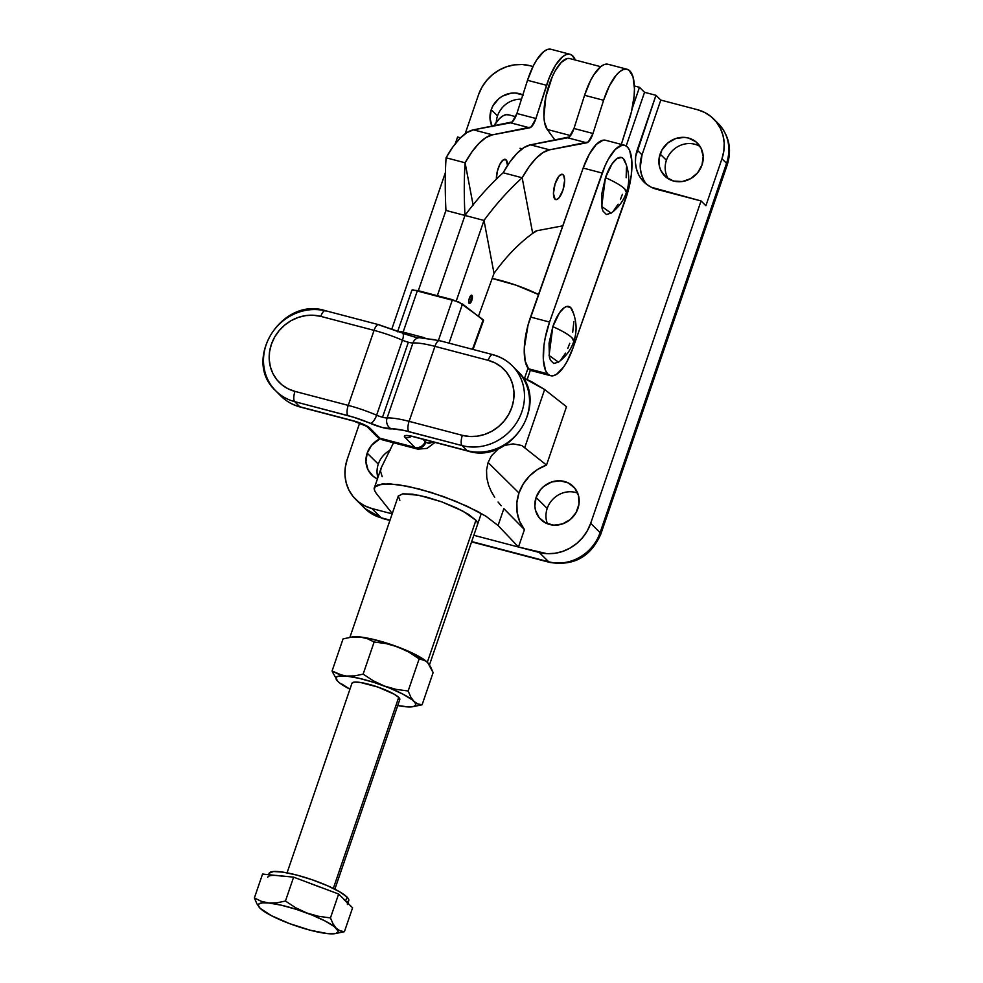 <?xml version="1.0" encoding="UTF-8"?>
<svg xmlns="http://www.w3.org/2000/svg" width="983" height="983" viewBox="0 0 983 983"><rect width="100%" height="100%" fill="white"/><g stroke="black" fill="none" stroke-linecap="round" stroke-linejoin="round"><path stroke-width="1.47" d="M469.198 303.083A4.215 1.499 104.7 0 0 471.299 299.446A4.215 1.499 104.7 0 0 471.262 295.232L468.94 299.876L468.94 302.555L469.923 303.305L472.282 298.635L471.877 295.281A4.215 1.499 -75.3 0 1 471.975 299.938A4.215 1.499 -75.3 0 1 469.542 303.329A4.215 1.499 -75.3 0 1 469.333 303.231A4.215 1.499 -75.3 0 1 469.235 298.586A4.215 1.499 -75.3 0 1 471.68 295.183A4.215 1.499 -75.3 0 1 471.877 295.281L471.287 295.219M562.976 174.618A13.049 4.657 -75.3 0 1 563.284 189.043A13.049 4.657 -75.3 0 1 555.727 199.561A13.049 4.657 -75.3 0 1 555.1 199.254L553.441 193.516L555.063 183.932L559.008 176.104L562.129 174.274L563.677 175.441L564.635 180.356L563.013 189.952L559.069 197.78L556.919 199.463L555.1 199.254A13.049 4.657 -75.3 0 1 554.793 184.841A13.049 4.657 -75.3 0 1 562.35 174.31A13.049 4.657 -75.3 0 1 562.976 174.618L561.662 174.274L562.976 174.618M496.39 178.943A13.049 4.657 -75.3 0 1 499.339 165.439A13.049 4.657 -75.3 0 1 505.287 159.332A13.049 4.657 -75.3 0 1 505.913 159.639L503.038 160.045L499.806 164.456L497.312 171.411L496.39 178.943M383.038 440.015A45.476 16.22 -75.3 0 1 380.716 438.909A8.417 7.778 127.1 0 1 378.074 437.595A8.417 7.778 -52.9 0 0 380.716 438.909A45.476 16.22 104.7 0 0 382.879 439.979L417.886 449.17A45.476 16.22 -75.3 0 1 415.723 448.101L380.716 438.909A45.476 16.22 -75.3 0 1 379.905 438.185A8.417 7.692 135.2 0 1 376.538 436.231M414.445 437.03A8.417 2.998 -75.3 0 1 414.015 436.821A8.417 2.998 104.7 0 0 414.421 437.017L467.687 451.013A8.417 2.998 -75.3 0 1 467.281 450.804L414.015 436.821A8.417 2.998 -75.3 0 1 413.868 436.685A14.315 2.752 -161 0 0 405.021 437.41L414.9 447.376A45.476 16.22 104.7 0 0 415.723 448.101A45.476 16.22 104.7 0 0 418.033 449.206M468.363 450.976A8.417 2.998 -75.3 0 1 467.687 451.013C511.234 465.217 551.303 401.58 517.414 370.972L512.364 365.885A48.843 44.653 135.2 0 1 516.665 422.592A48.843 44.653 135.2 0 1 462.084 445.582A8.417 2.998 -75.3 0 1 462.366 435.346L409.112 421.363A40.414 7.778 -161 0 0 387.105 417.959A8.417 1.622 19 0 1 382.522 417.247L408.35 342.244A8.417 1.622 -161 0 0 412.934 342.956L387.105 417.959A8.417 1.622 19 0 1 382.522 417.247A8.417 1.622 19 0 1 376.612 415.207A40.414 7.778 -161 0 0 348.24 405.389A8.417 2.998 104.7 0 0 347.957 415.625A31.997 6.156 19 0 1 370.419 423.39A8.417 3.133 -66.5 0 0 376.612 415.207A8.417 3.133 113.5 0 1 370.419 423.39A16.846 3.244 -161 0 0 391.406 428.907A8.417 7.483 -93.3 0 1 387.105 417.959A8.417 7.483 86.7 0 0 391.406 428.907A31.997 6.156 19 0 1 408.817 431.598A8.417 2.998 -75.3 0 1 409.112 421.363A8.417 2.998 104.7 0 0 408.817 431.598L462.084 445.582A48.843 44.653 -44.8 0 0 514.773 425.393A48.843 44.653 -44.8 0 0 516.382 370.591M432.815 441.859A37.047 13.221 -75.3 0 1 425.872 442.153A8.417 7.778 127.1 0 1 415.723 448.101A8.417 7.778 -52.9 0 0 425.872 442.153A37.047 13.221 -75.3 0 1 425.197 441.564A8.417 7.692 135.2 0 1 414.9 447.376A8.417 7.692 -44.8 0 0 425.197 441.564L422.911 439.254L425.197 441.564A37.047 13.221 -75.3 0 0 425.872 442.153L428.109 443.124L433.405 441.465M382.879 439.979L376.612 436.305A8.417 7.692 -44.8 0 0 379.905 438.185L370.026 428.219A14.315 2.752 -161 0 0 352.995 420.712L299.741 406.729A8.417 2.998 104.7 0 0 299.889 406.864L353.155 420.847A8.417 2.998 -75.3 0 1 352.995 420.712A8.417 2.998 104.7 0 0 353.155 420.847A8.417 2.998 104.7 0 0 353.573 421.043A8.417 2.998 -75.3 0 1 353.155 420.847L299.889 406.864A8.417 2.998 104.7 0 0 300.294 407.06A8.417 2.998 -75.3 0 1 299.889 406.864A8.417 2.998 -75.3 0 1 299.741 406.729L294.691 401.642L347.957 415.625A8.417 2.998 -75.3 0 1 348.24 405.389L294.986 391.394A8.417 2.998 104.7 0 0 294.691 401.642A8.417 2.998 -75.3 0 1 294.986 391.394A40.414 36.949 135.2 0 1 271.382 344.308A40.414 36.949 135.2 0 1 320.814 316.391A8.417 2.998 -75.3 0 1 325.324 310.665A8.417 2.998 -75.3 0 1 325.754 310.874M419.323 337.685A8.417 7.483 86.7 0 0 412.934 342.956A40.414 7.778 19 0 1 434.941 346.36A8.417 2.998 -75.3 0 1 439.438 340.634L419.434 337.685C417.689 338.005 411.975 336.395 402.293 332.856L378.615 324.66L325.348 310.677A8.417 2.998 104.7 0 0 320.814 316.391L374.068 330.374A8.417 2.998 -75.3 0 1 378.615 324.66A8.417 2.998 -75.3 0 1 379.02 324.857A8.417 2.998 -75.3 0 1 379.168 324.992L401.629 332.77A8.417 3.133 113.5 0 1 402.33 332.881A8.417 3.133 113.5 0 1 402.44 340.204A8.417 1.622 -161 0 0 408.35 342.244L382.522 417.247A8.417 1.622 19 0 1 376.612 415.207L402.44 340.204A8.417 1.622 -161 0 0 408.35 342.244A8.417 1.622 -161 0 0 412.934 342.956A8.417 7.483 -93.3 0 1 419.323 337.685A8.417 7.483 -93.3 0 1 422.616 338.275L434.732 339.7M483.292 320.679L483.218 319.708L458.533 301.842L412.762 289.825L411.902 290.157L397.562 331.799M271.615 386A48.843 44.653 -44.8 0 0 294.691 401.642A48.843 44.653 135.2 0 1 275.621 390.706A48.843 44.653 135.2 0 1 271.333 333.999A48.843 44.653 135.2 0 1 325.901 311.009M440.04 340.966A8.417 2.998 -75.3 0 0 439.438 340.634A8.417 2.998 104.7 0 0 434.941 346.36L488.207 360.343A8.417 2.998 -75.3 0 1 492.741 354.63A8.417 2.998 104.7 0 0 488.207 360.343A40.414 36.949 135.2 0 1 511.811 407.441A40.414 36.949 135.2 0 1 462.366 435.346A8.417 2.998 104.7 0 0 462.084 445.582L467.134 450.681L413.868 436.685A8.417 2.998 104.7 0 0 414.015 436.821L467.281 450.804A8.417 2.998 -75.3 0 1 467.134 450.681A8.417 2.998 104.7 0 0 467.281 450.804A8.417 2.998 104.7 0 0 467.711 451.013M378.59 324.648A8.417 2.998 104.7 0 0 374.068 330.374A40.414 7.778 19 0 1 402.44 340.204A8.417 3.133 -66.5 0 0 402.33 332.881M492.741 354.63A8.417 2.998 -75.3 0 1 493.294 354.961A48.843 44.653 135.2 0 1 512.364 365.885C506.872 360.392 500.335 356.645 492.741 354.63L439.487 340.634M521.432 375.678A48.843 44.653 135.2 0 1 519.81 430.48A48.843 44.653 135.2 0 1 467.134 450.681L411.422 436.108L405.918 435.494L404.443 436.096L405.021 437.41A8.417 7.692 -44.8 0 0 411.496 436.354A8.417 7.692 135.2 0 1 405.021 437.41L414.9 447.376L379.905 438.185L370.026 428.219A8.417 7.692 135.2 0 1 366.831 426.438A8.417 7.692 -44.8 0 0 370.026 428.219L363.341 424.312L355.6 421.449L299.741 406.729L294.691 401.642L353.585 417.222L382.24 427.494L403.522 430.333L462.084 445.582L467.134 450.681A48.843 44.653 -44.8 0 0 521.703 427.679A48.843 44.653 -44.8 0 0 517.414 370.972M483.218 319.708L472.491 349.309L483.587 320.421L462.501 303.993L449.022 343.141L462.501 304.005L452.45 299.68L417.456 290.489L403.116 332.119L424.865 337.833L403.116 332.119A5.898 2.101 104.7 0 1 402.76 333.053A5.898 2.101 104.7 0 0 403.116 332.119A8.417 1.622 -161 0 0 398.84 331.406A8.417 1.622 19 0 1 403.116 332.119L417.456 290.489L411.902 290.157M320.814 316.391L313.442 315.248L305.848 315.58L298.341 317.386L291.201 320.593L284.701 325.09L279.098 330.681L274.601 337.181L271.382 344.308L269.563 351.803L269.219 359.385L270.35 366.757L272.942 373.638L276.862 379.757L281.986 384.881L288.105 388.813L294.986 391.394L348.24 405.389L374.068 330.374L320.814 316.391M376.612 436.305L366.733 426.339L353.548 421.043L300.294 407.06C292.701 405.033 286.164 401.285 280.671 395.805A48.843 44.653 -44.8 0 0 299.741 406.729M402.44 340.204A40.414 7.778 -161 0 0 374.068 330.374L348.24 405.389A40.414 7.778 19 0 1 376.612 415.207L402.44 340.204M452.45 299.68L438.443 340.376L452.45 299.68M404.468 333.925L416.239 337.525M434.941 346.36L409.112 421.363L462.366 435.346L469.739 436.501L477.333 436.169L484.84 434.363L491.979 431.144L498.479 426.659L504.082 421.056L508.592 414.568L511.811 407.441L513.63 399.934L513.974 392.352L512.831 384.992L510.238 378.111L506.319 371.992L501.195 366.868L495.076 362.936L488.207 360.343L434.941 346.36A40.414 7.778 -161 0 0 412.934 342.956L387.105 417.959A40.414 7.778 19 0 1 409.112 421.363L434.941 346.36M379.905 438.185A45.476 16.22 104.7 0 0 380.716 438.909L415.723 448.101A45.476 16.22 -75.3 0 1 414.9 447.376L379.905 438.185M570.042 54.286A42.097 15.015 -75.3 0 1 575.301 60.024L572.045 55.269L569.292 54.139L566.171 54.581L562.78 56.572L555.739 64.866L549.251 77.731L535.932 118.501L531.262 126.942L492.495 134.843L473.474 129.842L510.632 122.826L529.653 127.815L510.632 122.826A12.632 4.51 104.7 0 0 516.898 113.5L535.932 118.501L516.898 113.5L527.515 80.299L546.536 85.3A42.097 15.015 -75.3 0 1 570.042 54.286L551.021 49.285A42.097 15.015 104.7 0 0 527.515 80.299L546.536 85.3L535.932 118.501A12.632 4.51 -75.3 0 1 529.653 127.815L492.495 134.843L485.934 137.571L479.016 143.297L471.975 151.812L465.106 162.773L473.13 205.14L465.106 162.773L446.085 157.784C445.029 173.598 444.98 191.157 445.95 210.448C444.98 191.157 445.029 173.598 446.085 157.784L452.954 146.823L459.995 138.308L466.913 132.582L473.474 129.842A84.206 30.043 104.7 0 0 446.085 157.784L465.106 162.773C464.05 178.599 464.001 196.145 464.971 215.437L445.95 210.448L418.316 290.71L445.95 210.448L464.971 215.437L437.337 295.711L464.971 215.437L483.992 220.438L456.284 300.909L483.992 220.438L494.019 273.385L478.512 316.133L494.019 273.385C505.852 256.858 518.741 243.526 532.7 233.376L537.16 230.673L562.755 225.832L537.16 230.673A29.478 10.518 -75.3 0 0 532.7 233.376C518.741 243.526 505.852 256.858 494.019 273.385L483.992 220.438C495.727 204.476 508.444 190.247 522.17 177.763L532.7 233.376L522.17 177.763A84.206 30.043 -75.3 0 1 549.571 149.821L543.009 152.549L536.079 158.288L529.038 166.791L522.17 177.763L503.149 172.762L522.17 177.763C508.444 190.247 495.727 204.476 483.992 220.438L464.971 215.437C464.001 196.145 464.05 178.599 465.106 162.773A84.206 30.043 -75.3 0 1 492.495 134.843L473.474 129.842L512.241 121.941L516.898 113.5L527.515 80.299L533.339 65.836L536.718 59.865L543.759 51.583L547.15 49.592L551.07 49.31M507.56 165.414L505.913 159.639A13.049 4.657 -75.3 0 1 507.56 165.414M621.33 144.403L631.455 111.755L634.121 95.99L634.453 88.765L633.04 76.993L629.108 70.26L626.368 69.129L623.234 69.572L619.843 71.562L616.329 75.027L609.435 85.816L603.599 100.278L592.995 133.479L588.326 141.921L549.571 149.821L530.55 144.833L567.695 137.804A12.632 4.51 104.7 0 0 573.974 128.478L584.578 95.29L603.599 100.278A42.097 15.015 -75.3 0 1 627.105 69.265A42.097 15.015 -75.3 0 1 629.231 119.693L621.33 144.403M627.105 69.265L608.084 64.276A42.097 15.015 104.7 0 0 584.578 95.29L603.599 100.278L592.995 133.479L573.974 128.478L592.995 133.479A12.632 4.51 -75.3 0 1 586.716 142.805L567.695 137.804L586.716 142.805L549.571 149.821L530.55 144.833A84.206 30.043 104.7 0 0 503.149 172.762C489.423 185.259 476.706 199.488 464.971 215.437C476.706 199.488 489.423 185.259 503.149 172.762L510.017 161.802L517.058 153.287L523.988 147.561L530.55 144.833L569.304 136.932L573.974 128.478L584.578 95.29L590.414 80.827L593.793 74.855L600.822 66.561L604.213 64.571L607.347 64.128M470.55 301.474L471.656 296.94M573.187 312.877L570.668 307.593L566.712 306.487L564.389 307.568L559.462 312.827L552.827 326.639A42.736 8.024 18.9 0 1 571.946 337.783C568.555 334.527 562.178 330.816 552.827 326.639L549.079 355.465L558.504 362.162C565.975 356.473 571.049 349.579 573.753 341.482L571.946 337.783A42.736 8.024 18.9 0 1 573.753 341.482C577.291 331.504 576.775 320.999 572.229 309.94A29.478 10.518 104.7 0 0 552.827 326.639L549.042 343.251L549.386 357.087L550.443 360.22L553.736 363.477L558.541 362.137M625.815 163.878L623.296 158.607L621.465 157.501L617.017 158.582L612.09 163.829L605.454 177.64A42.736 8.024 18.9 0 1 624.574 188.785C621.182 185.541 614.805 181.83 605.454 177.64L601.707 206.467L611.131 213.176C618.602 207.474 623.677 200.581 626.38 192.496L624.574 188.785A42.736 8.024 18.9 0 1 626.38 192.496C629.919 182.519 629.403 172 624.856 160.942A29.478 10.518 104.7 0 0 605.454 177.64L601.682 194.265L602.014 208.101L603.071 211.222L606.376 214.478L611.168 213.151M531.115 370.566L528.559 368.785A42.097 15.015 104.7 0 0 531.57 370.714L550.591 375.703A42.097 15.015 -75.3 0 1 547.58 373.786L528.559 368.785L547.58 373.786A42.097 15.015 -75.3 0 1 549.558 322.043L530.537 317.054A42.097 15.015 104.7 0 0 528.559 368.785L525.119 360.884L524.283 348.277L528.092 324.869L583.165 168.056L602.186 173.057A42.097 15.015 -75.3 0 1 624.61 145.263A42.097 15.015 -75.3 0 1 625.643 198.935L573.015 347.921A42.097 15.015 -75.3 0 1 550.591 375.703M515.706 116.67L508.469 114.778A42.097 15.015 104.7 0 0 493.761 126.008L499.18 118.906L502.657 116.043L505.95 114.704L508.936 114.913M573.015 347.921L628.088 191.107L631.283 175.195L631.823 160.917L629.648 150.46L627.621 147.192L625.065 145.41L622.092 145.189L615.309 149.404L608.33 159.185L605.086 165.734L549.558 322.043L530.537 317.054L583.165 168.056L602.186 173.057L549.558 322.043L545.209 337.882L543.918 345.783L543.378 360.061L545.565 370.517L547.58 373.786L550.136 375.567L553.11 375.776L556.415 374.437L563.431 367.298L566.884 361.781L573.015 347.921M624.61 145.263L605.589 140.274A42.097 15.015 104.7 0 0 583.165 168.056L589.308 154.196L596.288 144.415L603.071 140.2L606.044 140.422M572.696 332.217L573.9 321.515M560.642 360.245L565.508 353.18M567.756 348.51L569.747 343.325M626.159 177.714L626.417 167.86M613.269 211.259L618.135 204.181M620.384 199.524L622.374 194.339M267.745 877.278A42.097 7.913 18.9 0 1 278.091 875.595L293.622 877.155L316.133 885.585L338.644 894.026L345.623 900.907L346.962 897A42.097 7.913 -161.1 0 0 304.066 877.131A42.097 7.913 -161.1 0 0 269.084 873.371L268.642 874.661M334.859 889.21L399.786 699.577A25.263 4.743 -161.1 0 0 398.717 697.389L333.311 888.435L398.717 697.389A25.263 4.743 -161.1 0 0 372.987 685.47A25.263 4.743 -161.1 0 0 351.988 683.21L287.061 872.843M269.145 873.223L273.471 871.516L283.19 872.167L296.829 875.079L312.311 879.81L327.278 885.646L339.442 891.679L346.962 897L348.584 899.138L348.682 900.797L347.257 901.939M281.851 876.086L262.559 874.047L254.376 897.946L256.944 903.881L260.151 908.317A42.097 7.913 18.9 0 1 259.77 907.923A42.097 7.913 18.9 0 1 268.715 902.984A42.097 7.913 18.9 0 1 306.757 912.974L295.699 907.764L285.451 901.042L276.887 902.824L268.715 902.984L281.261 905.183L296.375 909.373L311.771 914.927L325.103 920.997L334.343 926.65L338.066 931.048L337.968 932.105L335.731 933.494L327.683 933.629L310.284 930.237L289.641 923.639L271.296 915.615L260.151 908.317L258.32 905.576L259.217 903.696L262.756 902.812L268.715 902.984L261.183 901.264L254.376 897.946L262.559 874.047L274.835 875.386M321.146 887.538L310.972 883.729M346.864 902.382L343.718 899.273M347.884 903.156L348.744 900.649A42.097 7.913 -161.1 0 0 346.962 897L345.623 900.907L352.59 907.8L344.419 931.687L340.081 930.827L336.247 928.296L333.028 923.848L330.46 917.913L318.455 916.291L306.757 912.974A42.097 7.913 18.9 0 1 336.247 928.296A42.097 7.913 18.9 0 1 334.933 933.653A42.097 7.913 18.9 0 1 327.683 933.629L327.695 933.629A42.097 7.913 18.9 0 1 289.641 923.639L289.641 923.639A42.097 7.913 18.9 0 1 260.151 908.317L262.006 909.816M334.933 933.653L344.419 931.687L340.081 930.827L336.247 928.296L333.028 923.848L330.46 917.913L338.644 894.026L345.623 900.907A42.097 7.913 18.9 0 1 347.404 904.557M278.091 875.595L293.622 877.155L285.451 901.042L293.622 877.155L338.644 894.026L330.46 917.913L318.455 916.291L306.757 912.974L295.699 907.764L285.451 901.042L276.887 902.824L268.715 902.984L261.183 901.264L254.376 897.946L254.683 898.781M260.151 908.317L263.985 910.848M335.867 933.469L344.419 931.687L352.59 907.8L345.623 900.907M397.402 705.499L408.633 706.937L413.425 706.58L415.662 705.18L415.182 702.845L412.037 699.736L402.797 694.084L389.465 688.014L374.068 682.46L358.942 678.27L342.539 675.432L332.07 671.02L343.067 638.889L351.619 637.107L359.803 636.947L367.323 638.667L374.142 641.997L386.135 643.607L397.845 646.937L377.202 640.338L363.563 637.426L351.619 637.107L343.067 638.889L332.07 671.02L338.877 674.338L346.409 676.071L354.58 675.911L363.132 674.129L374.142 641.997L367.323 638.667L359.803 636.947L351.754 637.082A42.097 7.913 18.9 0 1 390.018 644.172A42.097 7.913 18.9 0 1 427.322 662.259L416.19 654.961L397.845 646.937L408.891 652.134L419.151 658.868L425.467 660.748L427.74 662.677A42.097 7.913 -161.1 0 0 427.322 662.259A42.097 7.913 18.9 0 1 427.789 662.726L433.11 672.63L422.1 704.774L433.11 672.63L430.517 666.658L427.322 662.259L423.464 659.716L419.151 658.868L408.154 691L419.151 658.868L408.891 652.134L397.845 646.937L386.135 643.607L374.142 641.997L363.132 674.129L373.393 680.85L384.451 686.06L396.137 689.378L408.154 691L410.722 696.935L413.929 701.383L417.763 703.914L422.1 704.774L413.548 706.556M341.679 683.935L349.936 689.194A42.097 7.913 18.9 0 1 337.845 681.403L337.845 681.403A42.097 7.913 18.9 0 1 337.452 680.998A42.097 7.913 18.9 0 1 346.409 676.071A42.097 7.913 18.9 0 1 384.451 686.06A42.097 7.913 18.9 0 1 413.929 701.383L410.722 696.935L408.154 691L396.137 689.378L384.451 686.06L373.393 680.85L363.132 674.129L354.58 675.911L338.349 676.206L336.899 676.783L336.014 678.651L337.845 681.403L332.377 671.868M352.025 683.111L354.63 682.091L360.454 682.485L377.927 687.08L394.208 694.195L398.717 697.389L399.749 699.663M337.845 681.403L339.688 682.902M412.627 706.74L422.1 704.774L417.763 703.914L413.929 701.383A42.097 7.913 18.9 0 1 412.627 706.74A42.097 7.913 18.9 0 1 405.377 706.716L405.377 706.716A42.097 7.913 18.9 0 1 397.734 705.561M427.789 662.726A42.097 7.913 -161.1 0 0 427.716 662.653L427.322 662.259A42.097 7.913 -161.1 0 0 397.845 646.937A42.097 7.913 -161.1 0 0 359.803 636.947A42.097 7.913 -161.1 0 0 352.553 636.923L349.887 637.353L398.238 496.145L402.784 493.822L398.299 495.973L399.848 500.298M477.492 524.603L477.468 522.673L475.944 520.277L477.025 521.752M497.509 115.908A23.162 21.196 -45.4 0 0 496.28 122.322A23.162 21.196 134.6 0 1 497.509 115.908A23.162 21.196 134.6 0 1 521.469 99.222A23.162 21.196 -45.4 0 0 497.509 115.908L491.23 109.703L497.509 115.908M492.053 126.34A23.162 21.196 134.6 0 1 491.23 109.703A23.162 21.196 134.6 0 1 522.858 94.872M378.295 464.111A23.162 21.196 -45.4 0 0 377.89 477.578A23.162 21.196 134.6 0 1 378.295 464.111A23.162 21.196 134.6 0 1 390.128 450.226A23.162 21.196 -45.4 0 0 378.295 464.111L367.175 453.138L378.295 464.111M377.423 478.967A23.162 21.196 134.6 0 1 371.832 475.108A23.162 21.196 134.6 0 1 367.175 453.138L371.586 445.324L379.917 438.799A23.162 21.196 134.6 0 0 367.175 453.138L365.946 461.789L368.097 469.96L373.294 476.411L377.423 478.967M666.425 160.254A23.162 21.196 -45.4 0 0 668.293 178.771A23.162 21.196 134.6 0 1 666.425 160.254A23.162 21.196 134.6 0 1 700.117 146.528A23.162 21.196 -45.4 0 0 666.425 160.254L660.134 154.048L666.425 160.254M701.985 165.046A23.162 21.196 134.6 0 1 664.791 176.031A23.162 21.196 134.6 0 1 660.134 154.048A23.162 21.196 134.6 0 1 697.328 143.063A23.162 21.196 134.6 0 1 701.985 165.046L703.214 156.383L701.063 148.212L695.878 141.773L688.432 138.025L684.205 137.374L675.567 138.603L667.752 143.026L661.977 149.957L659.101 158.361L659.568 166.938L661.055 170.882L666.253 177.321L673.699 181.069L682.263 181.536L690.644 178.648L697.574 172.861L701.985 165.046M547.199 508.457A23.162 21.196 -45.4 0 0 547.445 523.779A23.162 21.196 134.6 0 1 547.199 508.457A23.162 21.196 134.6 0 1 577.697 493.147A23.162 21.196 -45.4 0 0 547.199 508.457L536.091 497.484L547.199 508.457M577.943 508.469A23.162 21.196 134.6 0 1 540.748 519.454A23.162 21.196 134.6 0 1 536.091 497.484L540.503 489.669L543.71 486.462L551.512 482.039L560.163 480.798L568.321 482.948L574.76 488.146L578.508 495.592L578.975 504.168L576.099 512.561L570.324 519.503L562.509 523.927L553.871 525.155L545.7 523.017L539.262 517.82L535.526 510.361L534.863 506.134L536.091 497.484A23.162 21.196 134.6 0 1 573.286 486.499A23.162 21.196 134.6 0 1 577.943 508.469M376.415 493.577L392.278 513.544L376.415 493.577C374.167 490.296 373.601 488.121 374.732 487.04L382.252 483.894L397.869 484.582L419.311 489.018L443.468 496.562L466.814 506.098L485.946 516.235L498.074 525.524L503.849 508.653L524.443 529.579A42.097 38.534 -45.4 0 1 518.975 492.987L523.3 483.894L529.591 475.919L537.492 469.518L546.523 465.07L566.503 406.716L544.643 389.526L524.848 447.314L544.643 389.526L566.503 406.716L546.523 465.07L521.813 445.508L513.04 443.874L504.463 445.471L513.04 443.874L521.813 445.508L546.523 465.07A42.097 38.534 -45.4 0 0 518.975 492.987L488.109 462.526L491.439 455.768L498.836 448.359L491.439 455.768L488.109 462.526L518.975 492.987L516.874 502.669L517.107 512.364L519.688 521.518L524.443 529.579L518.471 547.015L546.917 553.662L554.817 553.306L562.632 551.426L570.066 548.072L576.824 543.39L582.661 537.541L587.33 530.771L590.685 523.337L701.051 200.95L651.188 187.2L646.089 183.919L641.825 179.656L638.545 174.544L636.382 168.806L635.423 162.662L635.706 156.334L655.956 95.302L644.541 92.304L639.478 87.303L634.379 85.963L639.478 87.303L632.18 108.597L639.478 87.303L644.541 92.304L626.183 145.951L644.541 92.304L655.956 95.302L660.797 100.069L655.956 95.302L637.205 150.08L642.034 154.847L660.797 100.069L697.316 109.666L660.797 100.069L642.034 154.847L637.205 150.08A33.68 30.829 134.6 0 0 643.976 182.039A33.68 30.829 134.6 0 0 656.927 189.363L701.051 200.95L705.892 205.717L721.964 158.779L726.548 163.301L600.097 532.639L590.685 523.337L701.051 200.95L705.892 205.717L721.964 158.779L726.548 163.301A42.097 38.534 -45.4 0 0 718.082 123.354L713.498 118.82A42.097 38.534 134.6 0 1 721.964 158.779L723.844 150.952L724.188 143.039L722.996 135.359L720.293 128.183L716.189 121.806L710.856 116.461L704.479 112.357L697.316 109.666A42.097 38.534 134.6 0 1 713.498 118.82M533.007 66.525L529.923 65.714L533.007 66.525M460.499 137.792L457.574 137.018L455.301 143.69L457.574 137.018L460.499 137.792M445.311 172.848L391.922 328.777L445.311 172.848M359.667 422.997L347.208 459.405L345.316 467.232L344.972 475.133L346.176 482.825L348.879 489.989L352.971 496.378L358.316 501.711L364.693 505.815L371.857 508.518L392.168 513.851L371.857 508.518A42.097 38.534 134.6 0 1 355.674 499.352A42.097 38.534 134.6 0 1 347.208 459.405L359.667 422.997M478.488 94.847L465.156 133.774L478.488 94.847A42.097 38.534 134.6 0 1 529.923 65.714L522.243 64.509L514.342 64.866L506.528 66.758L499.094 70.1L492.336 74.794L486.511 80.631L481.83 87.401L478.488 94.847M600.674 66.684L569.735 58.562A37.895 13.516 104.7 0 0 548.514 86.639A37.895 13.516 104.7 0 0 547.224 129.449L555.063 140.188L547.224 129.449L570.545 135.568L547.224 129.449L544.459 121.917L543.918 116.621L545.823 96.924L552.286 76.686L555.137 70.973L561.268 62.384L567.228 58.538L569.87 58.599M486.548 470.021L488.109 462.526L486.548 470.021L486.782 477.75L486.548 470.021M488.551 485.135L486.782 477.75L488.551 485.135L491.365 491.733L488.551 485.135M494.695 497.361L491.365 491.733L494.695 497.361M501.195 505.778L498.074 502.03L501.195 505.778M382.19 476.706L380.507 471.176L381.293 467.625L393.544 442.78L381.293 467.625L374.437 487.679L377.374 485L389.157 483.747L408.043 486.364L431.267 492.458L455.461 501.158L477.099 511.185L485.946 516.235L498.074 525.524L503.849 508.653L524.443 529.579L518.471 547.015L498.074 525.524L518.471 547.015L539.237 552.471L548.661 561.772L471.693 541.559L548.661 561.772A42.097 38.534 -45.4 0 0 600.097 532.639L590.685 523.337A42.097 38.534 134.6 0 1 539.237 552.471L548.661 561.772A16.846 6.009 104.7 0 0 549.755 562.411A16.846 6.009 -75.3 0 1 548.661 561.772A42.097 38.534 134.6 0 0 600.097 532.639A16.846 3.158 18.9 0 1 600.822 534.088A16.846 3.158 -161.1 0 0 600.097 532.639L726.548 163.301A16.846 3.158 18.9 0 1 727.273 164.763A16.846 3.158 -161.1 0 0 726.548 163.301A42.097 38.534 134.6 0 0 718.45 123.723M531.95 381.871L522.698 377.472L544.643 389.526L531.95 381.871M473.831 535.293L518.471 547.015L473.831 535.293M355.674 499.352L365.086 508.653A42.097 38.534 -45.4 0 0 381.269 517.82L390.03 520.118L381.269 517.82L371.857 508.518L381.269 517.82A42.097 38.534 134.6 0 1 364.73 508.285M374.412 489.927L374.732 487.04M475.944 520.277L463.079 511.209L441.723 501.834L419.077 495.309L402.784 493.822L412.602 494.191L426.278 496.993L441.723 501.834L456.579 507.953L468.596 514.428L475.944 520.277L427.322 662.259L475.944 520.277M382.362 518.459A16.846 6.009 -75.3 0 1 381.269 517.82A16.846 6.009 104.7 0 0 382.35 518.459L365.086 508.653M471.582 541.879L549.743 562.411C573.753 566.257 590.783 556.808 600.822 534.088A16.846 3.158 18.9 0 1 599.962 534.691M600.822 534.088L727.273 164.763A16.846 3.158 18.9 0 1 726.412 165.365M580.99 557.459L587.207 553.146M643.374 179.311L641.211 173.586L640.252 167.429L642.034 154.847A33.68 30.829 -45.4 0 0 646.544 184.276M523.46 95.167L515.289 93.016L510.951 93.213L502.559 96.101L498.848 98.669L493.061 105.611L491.23 109.703L490.001 118.353L492.151 126.524M538.487 294.531A42.097 7.913 -161.1 0 0 492.176 278.459L515.915 285.131L538.487 294.531M524.541 378.308L528.031 368.134L524.541 378.308M427.322 662.259L414.199 653.953L392.684 645.069L370.013 638.618L358.107 636.8L352.479 636.935M468.78 303.133L469.542 303.329M417.886 449.17L427.101 448.359L435.014 442.424M325.348 310.677C281.802 296.473 241.732 360.097 275.621 390.706L280.671 395.805M483.599 320.384L473.056 349.456M414.421 437.017L410.255 435.874M520.007 148.273L522.12 148.826M382.35 518.459L389.919 520.437M718.082 123.354C729.042 135.175 732.102 148.974 727.273 164.763M530.353 370.222L527.171 379.524M481.301 513.482L429.46 664.889"/></g></svg>
